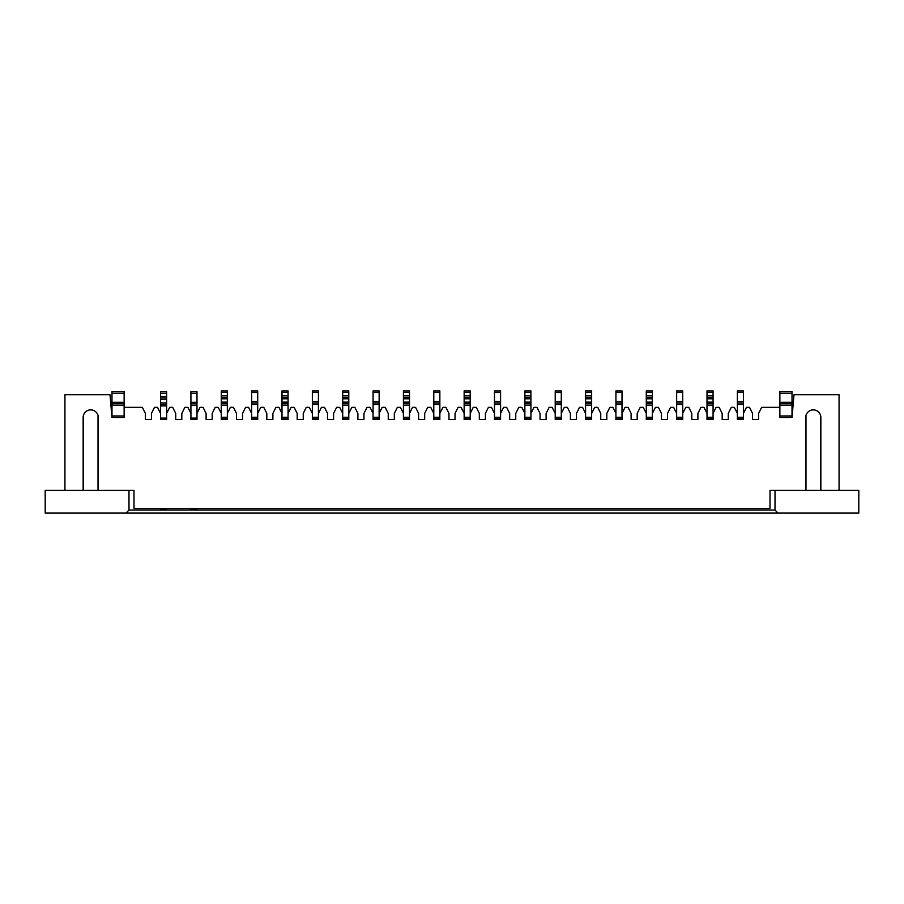<?xml version="1.0" encoding="UTF-8"?>
<svg xmlns="http://www.w3.org/2000/svg" width="904" height="904" viewBox="0 0 904 904"><rect width="100%" height="100%" fill="white"/><g stroke="black" fill="none" stroke-linecap="round" stroke-linejoin="round"><path stroke-width="1.36" d="M98.027 490.33L98.027 415.343A7.594 7.594 0 0 1 98.321 417.467A7.594 7.594 0 0 0 90.739 409.874A7.594 7.594 0 0 0 83.145 417.467L83.145 490.33L64.93 490.33L64.93 394.698L109.994 394.698L111.983 417.467L124.13 417.467L111.983 417.467L111.983 405.32L124.13 405.32L124.13 391.658L111.983 391.658L111.983 393.183L124.13 393.183M190.925 393.183L196.993 393.183L196.993 391.658L190.925 391.658L190.925 419.49L190.925 413.422L187.885 407.342L184.845 407.342L181.817 413.422L181.817 419.49L175.738 419.49L175.738 413.422L172.709 407.342L169.669 407.342L166.63 413.422L166.63 419.49L160.562 419.49L160.562 413.422L157.522 407.342L154.494 407.342L151.454 413.422L151.454 419.49L145.386 419.49L145.386 413.422L142.346 407.342L124.13 407.342L124.13 417.467L124.13 415.953L111.983 415.953M124.13 403.805L111.983 403.805L111.983 393.183M111.983 403.805L111.983 405.32M124.13 407.342L124.13 405.32M98.321 417.467L98.321 490.33L133.995 490.33L133.995 508.545L770.005 508.545L770.005 490.33L805.679 490.33L805.679 417.467A7.594 7.594 0 0 1 813.261 409.874A7.594 7.594 0 0 1 820.855 417.467L820.855 490.33L839.07 490.33L839.07 394.698L794.006 394.698L792.017 417.467L792.017 391.658L779.869 391.658L779.869 407.342L761.654 407.342L758.614 413.422L758.614 419.49L752.546 419.49L752.546 413.422L749.506 407.342L746.478 407.342L743.438 413.422L743.438 419.49L743.438 418.834L737.37 418.834L743.438 418.834M792.017 415.953L779.869 415.953L779.869 417.467L779.869 407.342M792.017 417.467L779.869 417.467L792.017 417.467M792.017 403.805L779.869 403.805M792.017 391.658L779.869 391.658L792.017 391.658M160.562 508.545L160.562 509.506L166.63 509.506L166.63 508.545M166.63 419.49L166.63 404.416L160.562 404.416L160.562 391.658L166.63 391.658L166.63 393.183L160.562 393.183M160.562 419.49L160.562 404.416M166.63 393.183L166.63 398.042L160.562 398.042M166.63 404.416L166.63 398.042M221.277 508.545L227.345 508.545M743.438 419.49L737.37 419.49L737.37 413.422L734.33 407.342L731.291 407.342L728.262 413.422L728.262 419.49L722.183 419.49L722.183 413.422L719.155 407.342L716.115 407.342L713.075 413.422L713.075 419.49L713.075 418.834L707.007 418.834L707.007 419.49L707.007 413.422L703.979 407.342L700.939 407.342L697.899 413.422L697.899 419.49L691.831 419.49L691.831 413.422L688.791 407.342L685.763 407.342L682.723 413.422L682.723 419.49L676.655 419.49L676.655 413.422L673.616 407.342L670.576 407.342L667.547 413.422L667.547 419.49L661.468 419.49L661.468 413.422L658.44 407.342L655.4 407.342L652.36 413.422L652.36 419.49L652.36 418.834L646.292 418.834L646.292 419.49L646.292 413.422L643.252 407.342L640.224 407.342L637.184 413.422L637.184 419.49L631.116 419.49L631.116 413.422L628.077 407.342L625.037 407.342L622.009 413.422L622.009 419.49L615.929 419.49L615.929 413.422L612.901 407.342L609.861 407.342L606.821 413.422L606.821 419.49L600.753 419.49L600.753 413.422L597.725 407.342L594.685 407.342L591.645 413.422L591.645 419.49L591.645 418.834L585.577 418.834L585.577 419.49L585.577 413.422L582.538 407.342L579.509 407.342L576.469 413.422L576.469 419.49L570.401 419.49L570.401 413.422L567.362 407.342L564.322 407.342L561.294 413.422L561.294 419.49L555.214 419.49L555.214 413.422L552.186 407.342L549.146 407.342L546.106 413.422L546.106 419.49L540.038 419.49L540.038 413.422L536.999 407.342L533.97 407.342L530.93 413.422L530.93 419.49L530.93 418.834L524.862 418.834L524.862 419.49L524.862 413.422L521.823 407.342L518.783 407.342L515.755 413.422L515.755 419.49L509.675 419.49L509.675 413.422L506.647 407.342L503.607 407.342L500.579 413.422L500.579 419.49L494.499 419.49L494.499 413.422L491.471 407.342L488.431 407.342L485.391 413.422L485.391 419.49L479.323 419.49L479.323 413.422L476.284 407.342L473.255 407.342L470.216 413.422L470.216 419.49L470.216 418.834L464.147 418.834L464.147 419.49L464.147 413.422L461.108 407.342L458.068 407.342L455.04 413.422L455.04 419.49L448.96 419.49L448.96 413.422L445.932 407.342L442.892 407.342L439.852 413.422L439.852 419.49L433.784 419.49L433.784 413.422L430.745 407.342L427.716 407.342L424.677 413.422L424.677 419.49L418.608 419.49L418.608 413.422L415.569 407.342L412.529 407.342L409.501 413.422L409.501 419.49L409.501 418.834L403.421 418.834L403.421 419.49L403.421 413.422L400.393 407.342L397.353 407.342L394.325 413.422L394.325 419.49L388.245 419.49L388.245 413.422L385.217 407.342L382.177 407.342L379.138 413.422L379.138 419.49L373.069 419.49L373.069 413.422L370.03 407.342L367.001 407.342L363.962 413.422L363.962 419.49L357.894 419.49L357.894 413.422L354.854 407.342L351.814 407.342L348.786 413.422L348.786 419.49L348.786 418.834L342.706 418.834L342.706 419.49L342.706 413.422L339.678 407.342L336.638 407.342L333.599 413.422L333.599 419.49L327.531 419.49L327.531 413.422L324.491 407.342L321.462 407.342L318.423 413.422L318.423 419.49L312.355 419.49L312.355 413.422L309.315 407.342L306.275 407.342L303.247 413.422L303.247 419.49L297.179 419.49L297.179 413.422L294.139 407.342L291.099 407.342L288.071 413.422L288.071 419.49L288.071 418.834L281.991 418.834L281.991 419.49L281.991 413.422L278.963 407.342L275.923 407.342L272.884 413.422L272.884 419.49L266.816 419.49L266.816 413.422L263.776 407.342L260.748 407.342L257.708 413.422L257.708 419.49L251.64 419.49L251.64 413.422L248.6 407.342L245.56 407.342L242.532 413.422L242.532 419.49L236.452 419.49L236.452 413.422L233.424 407.342L230.384 407.342L227.345 413.422L227.345 419.49L227.345 418.834L221.277 418.834L221.277 419.49L221.277 413.422L218.237 407.342L215.208 407.342L212.169 413.422L212.169 419.49L206.101 419.49L206.101 413.422L203.061 407.342L200.021 407.342L196.993 413.422L196.993 419.49L190.925 419.49M227.345 405.173L221.277 405.173L221.277 417.32L227.345 417.32L227.345 403.659L221.277 403.659L221.277 390.901L227.345 390.901L227.345 392.426L221.277 392.426M227.345 392.426L227.345 397.274L221.277 397.274M221.277 405.173L221.277 403.659L227.345 403.659L227.345 397.274M281.991 508.545L288.071 508.545M288.071 405.173L281.991 405.173L281.991 417.32L288.071 417.32L288.071 403.659L281.991 403.659L281.991 390.901L288.071 390.901L288.071 392.426L281.991 392.426M288.071 392.426L288.071 397.274L281.991 397.274M281.991 405.173L281.991 403.659L288.071 403.659L288.071 397.274M342.706 508.545L348.786 508.545M348.786 405.173L342.706 405.173L342.706 417.32L348.786 417.32L348.786 403.659L342.706 403.659L342.706 390.901L348.786 390.901L348.786 392.426L342.706 392.426M348.786 392.426L348.786 397.274L342.706 397.274M342.706 405.173L342.706 403.659L348.786 403.659L348.786 397.274M403.421 508.545L409.501 508.545M409.501 405.173L403.421 405.173L403.421 417.32L409.501 417.32L409.501 403.659L403.421 403.659L403.421 390.901L409.501 390.901L403.421 390.901M403.421 405.173L403.421 403.659L409.501 403.659L409.501 390.901M409.501 397.274L403.421 397.274M464.147 508.545L470.216 508.545M470.216 405.173L464.147 405.173L464.147 417.32L470.216 417.32L470.216 403.659L464.147 403.659L464.147 390.901L470.216 390.901L470.216 392.426L464.147 392.426M470.216 392.426L470.216 397.274L464.147 397.274M464.147 405.173L464.147 403.659L470.216 403.659L470.216 397.274M524.862 508.545L530.93 508.545M530.93 405.173L524.862 405.173L524.862 417.32L530.93 417.32L530.93 403.659L524.862 403.659L524.862 390.901L530.93 390.901L530.93 392.426L524.862 392.426M530.93 392.426L530.93 397.274L524.862 397.274M524.862 405.173L524.862 403.659L530.93 403.659L530.93 397.274M585.577 508.545L591.645 508.545M591.645 405.173L585.577 405.173L585.577 417.32L591.645 417.32L591.645 403.659L585.577 403.659L585.577 397.274L591.645 397.274L585.577 397.274L585.577 390.901L591.645 390.901L585.577 390.901M585.577 405.173L585.577 403.659L591.645 403.659L591.645 390.901M646.292 508.545L652.36 508.545M652.36 405.173L646.292 405.173L646.292 417.32L652.36 417.32L652.36 403.659L646.292 403.659L646.292 390.901L652.36 390.901L652.36 392.426L646.292 392.426M652.36 392.426L652.36 397.274L646.292 397.274M646.292 405.173L646.292 403.659L652.36 403.659L652.36 397.274M707.007 508.545L713.075 508.545M713.075 405.173L707.007 405.173L707.007 417.32L713.075 417.32L713.075 403.659L707.007 403.659L707.007 390.901L713.075 390.901L713.075 392.426L707.007 392.426M713.075 392.426L713.075 397.274L707.007 397.274M707.007 405.173L707.007 403.659L713.075 403.659L713.075 397.274M190.925 405.32L196.993 405.32L196.993 419.49M190.925 508.545L190.925 509.506L196.993 509.506L196.993 508.545M196.993 405.32L196.993 403.805L190.925 403.805M196.993 393.183L196.993 403.805M251.64 418.834L257.708 418.834L251.64 418.834L251.64 419.49M257.708 419.49L257.708 418.834M251.64 508.545L257.708 508.545M251.64 403.048L257.708 403.048L257.708 417.32L251.64 417.32L251.64 403.048L257.708 403.048L257.708 390.901L251.64 390.901L251.64 403.048M312.355 418.834L318.423 418.834L312.355 418.834L312.355 419.49M318.423 419.49L318.423 418.834M312.355 508.545L318.423 508.545M312.355 403.048L318.423 403.048L318.423 417.32L312.355 417.32L312.355 403.048L318.423 403.048L318.423 390.901L312.355 390.901L312.355 403.048M373.069 418.834L379.138 418.834L373.069 418.834L373.069 419.49M379.138 419.49L379.138 418.834M373.069 508.545L379.138 508.545M373.069 403.048L379.138 403.048L379.138 417.32L373.069 417.32L373.069 403.048L379.138 403.048L379.138 390.901L373.069 390.901L373.069 403.048M433.784 418.834L439.852 418.834L433.784 418.834L433.784 419.49M439.852 419.49L439.852 418.834M433.784 508.545L439.852 508.545M433.784 403.048L439.852 403.048L439.852 417.32L433.784 417.32L433.784 403.048L439.852 403.048L439.852 390.901L433.784 390.901L433.784 403.048M494.499 418.834L500.579 418.834L494.499 418.834L494.499 419.49M500.579 419.49L500.579 418.834M494.499 508.545L500.579 508.545M494.499 403.048L500.579 403.048L500.579 417.32L494.499 417.32L494.499 403.048L500.579 403.048L500.579 390.901L494.499 390.901L494.499 403.048M555.214 418.834L561.294 418.834L555.214 418.834L555.214 419.49M561.294 419.49L561.294 418.834M555.214 508.545L561.294 508.545M555.214 403.048L561.294 403.048L561.294 417.32L555.214 417.32L555.214 403.048L561.294 403.048L561.294 390.901L555.214 390.901L555.214 403.048M615.929 418.834L622.009 418.834L615.929 418.834L615.929 419.49M622.009 419.49L622.009 418.834M615.929 508.545L622.009 508.545M615.929 403.048L622.009 403.048L622.009 417.32L615.929 417.32L615.929 403.048L622.009 403.048L622.009 390.901L615.929 390.901L615.929 403.048M676.655 418.834L682.723 418.834L676.655 418.834L676.655 419.49M682.723 419.49L682.723 418.834M676.655 508.545L682.723 508.545M676.655 403.048L682.723 403.048L682.723 417.32L676.655 417.32L676.655 403.048L682.723 403.048L682.723 390.901L676.655 390.901L676.655 403.048M737.37 419.49L737.37 418.834M737.37 508.545L743.438 508.545M737.37 403.048L743.438 403.048L743.438 417.32L737.37 417.32L737.37 403.048L743.438 403.048L743.438 390.901L737.37 390.901L737.37 403.048M713.075 419.49L707.007 419.49M652.36 419.49L646.292 419.49M591.645 419.49L585.577 419.49M530.93 419.49L524.862 419.49M470.216 419.49L464.147 419.49M409.501 419.49L403.421 419.49M348.786 419.49L342.706 419.49M288.071 419.49L281.991 419.49M227.345 419.49L221.277 419.49M758.614 419.49L752.546 419.49M181.817 419.49L175.738 419.49M151.454 419.49L145.386 419.49M805.679 417.467A7.594 7.594 0 0 1 805.972 415.343L805.972 490.33M728.262 419.49L722.183 419.49M697.899 419.49L691.831 419.49M667.547 419.49L661.468 419.49M637.184 419.49L631.116 419.49M606.821 419.49L600.753 419.49M576.469 419.49L570.401 419.49M546.106 419.49L540.038 419.49M515.755 419.49L509.675 419.49M485.391 419.49L479.323 419.49M455.04 419.49L448.96 419.49M424.677 419.49L418.608 419.49M394.325 419.49L388.245 419.49M363.962 419.49L357.894 419.49M333.599 419.49L327.531 419.49M303.247 419.49L297.179 419.49M272.884 419.49L266.816 419.49M242.532 419.49L236.452 419.49M212.169 419.49L206.101 419.49M820.549 415.343L820.549 490.33M83.45 415.343L83.45 490.33M778.05 513.099L125.95 513.099L128.989 510.059L775.01 510.059L775.01 490.33L858.8 490.33L858.8 513.099L778.05 513.099L775.01 510.059M128.989 510.059L128.989 490.33L45.2 490.33L45.2 513.099L125.95 513.099M111.983 402.291L124.13 402.291M792.017 405.32L779.869 405.32M792.017 402.291L779.869 402.291M792.017 393.183L779.869 393.183M166.63 405.93L160.562 405.93M166.63 418.077L160.562 418.077M166.63 396.517L160.562 396.517M166.63 399.557L160.562 399.557M166.63 402.89L160.562 402.89M227.345 395.76L221.277 395.76M227.345 398.8L221.277 398.8M227.345 402.133L221.277 402.133M288.071 395.76L281.991 395.76M288.071 398.8L281.991 398.8M288.071 402.133L281.991 402.133M348.786 395.76L342.706 395.76M348.786 398.8L342.706 398.8M348.786 402.133L342.706 402.133M409.501 392.426L403.421 392.426M409.501 395.76L403.421 395.76M409.501 398.8L403.421 398.8M409.501 402.133L403.421 402.133M470.216 395.76L464.147 395.76M470.216 398.8L464.147 398.8M470.216 402.133L464.147 402.133M530.93 395.76L524.862 395.76M530.93 398.8L524.862 398.8M530.93 402.133L524.862 402.133M591.645 392.426L585.577 392.426M591.645 395.76L585.577 395.76M591.645 398.8L585.577 398.8M591.645 402.133L585.577 402.133M652.36 395.76L646.292 395.76M652.36 398.8L646.292 398.8M652.36 402.133L646.292 402.133M713.075 395.76L707.007 395.76M713.075 398.8L707.007 398.8M713.075 402.133L707.007 402.133M190.925 418.077L196.993 418.077M190.925 402.291L196.993 402.291M251.64 404.563L257.708 404.563M251.64 401.534L257.708 401.534M251.64 392.426L257.708 392.426M312.355 404.563L318.423 404.563M312.355 401.534L318.423 401.534M312.355 392.426L318.423 392.426M373.069 404.563L379.138 404.563M373.069 401.534L379.138 401.534M373.069 392.426L379.138 392.426M433.784 404.563L439.852 404.563M433.784 401.534L439.852 401.534M433.784 392.426L439.852 392.426M494.499 404.563L500.579 404.563M494.499 401.534L500.579 401.534M494.499 392.426L500.579 392.426M555.214 404.563L561.294 404.563M555.214 401.534L561.294 401.534M555.214 392.426L561.294 392.426M615.929 404.563L622.009 404.563M615.929 401.534L622.009 401.534M615.929 392.426L622.009 392.426M676.655 404.563L682.723 404.563M676.655 401.534L682.723 401.534M676.655 392.426L682.723 392.426M737.37 404.563L743.438 404.563M737.37 401.534L743.438 401.534M737.37 392.426L743.438 392.426"/></g></svg>
